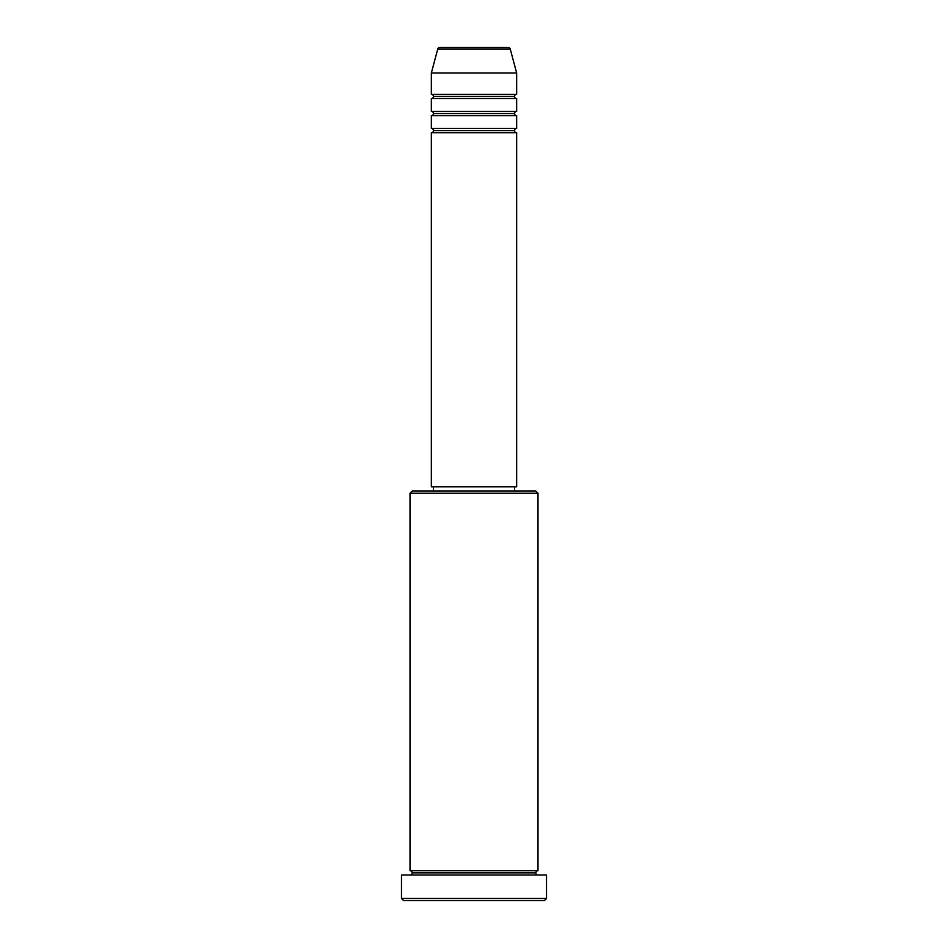 <?xml version="1.0" encoding="UTF-8"?>
<svg xmlns="http://www.w3.org/2000/svg" width="948" height="948" viewBox="0 0 948 948"><rect width="100%" height="100%" fill="white"/><g stroke="black" fill="none" stroke-linecap="round" stroke-linejoin="round"><path stroke-width="1.42" d="M508.164 47.4L439.836 47.4A2.133 2.133 0 0 0 437.775 48.976L510.225 48.976A2.133 2.133 0 0 0 508.164 47.4L439.836 47.4A2.133 2.133 0 0 0 437.775 48.976L431.34 72.996L516.66 72.996L510.225 48.976L437.775 48.976L431.34 72.996L431.34 94.326A2.133 2.133 0 0 1 433.473 96.459A2.133 2.133 0 0 1 431.34 98.592L431.34 111.39A2.133 2.133 0 0 1 433.473 113.523A2.133 2.133 0 0 1 431.34 115.656L431.34 128.454A2.133 2.133 0 0 1 433.473 130.587A2.133 2.133 0 0 1 431.34 132.72L431.34 486.798L516.66 486.798L516.66 132.72A2.133 2.133 0 0 1 514.527 130.587A2.133 2.133 0 0 1 516.648 128.454L516.66 115.656A2.133 2.133 0 0 1 514.527 113.523A2.133 2.133 0 0 1 516.648 111.39L516.66 98.592A2.133 2.133 0 0 1 514.527 96.459A2.133 2.133 0 0 1 516.648 94.326L516.66 72.996L431.34 72.996L431.34 94.326L516.66 94.326A2.133 2.133 0 0 0 514.527 96.459L433.473 96.459A2.133 2.133 0 0 0 431.34 94.326L516.66 94.326L516.66 72.996L510.225 48.976A2.133 2.133 0 0 0 508.164 47.4M537.99 493.197L535.857 491.064L412.143 491.064L410.01 493.197L537.99 493.197L410.01 493.197L410.01 870.738A2.133 2.133 0 0 1 412.143 872.871A2.133 2.133 0 0 1 410.01 875.004A2.133 2.133 0 0 0 412.143 872.871A2.133 2.133 0 0 0 410.01 870.738L537.99 870.738L537.99 493.197L537.99 870.738A2.133 2.133 0 0 0 535.857 872.871A2.133 2.133 0 0 1 537.99 870.738L410.01 870.738L410.01 493.197L412.143 491.064L535.857 491.064L537.99 493.197M401.478 898.467L403.611 900.6L544.389 900.6L546.522 898.467L401.478 898.467L546.522 898.467L546.522 875.004L401.478 875.004L401.478 898.467L401.478 875.004L546.522 875.004L546.522 898.467L544.389 900.6L403.611 900.6L401.478 898.467M537.99 875.004A2.133 2.133 0 0 1 535.857 872.871L412.143 872.871L535.857 872.871A2.133 2.133 0 0 0 537.99 875.004M431.34 128.454L516.66 128.454A2.133 2.133 0 0 0 514.527 130.587L433.473 130.587A2.133 2.133 0 0 0 431.34 128.454L431.34 115.656A2.133 2.133 0 0 0 433.473 113.523A2.133 2.133 0 0 0 431.34 111.39L516.66 111.39A2.133 2.133 0 0 0 514.527 113.523L433.473 113.523L514.527 113.523A2.133 2.133 0 0 0 516.648 115.656L431.34 115.656L516.66 115.656L516.66 128.454L431.34 128.454M516.66 132.72L431.34 132.72A2.133 2.133 0 0 0 433.473 130.587L514.527 130.587A2.133 2.133 0 0 0 516.648 132.72L516.66 486.798L431.34 486.798L431.34 132.72L516.66 132.72M514.527 491.064L514.527 486.798L514.527 491.064M433.473 486.798L433.473 491.064L433.473 486.798M516.66 98.592L431.34 98.592A2.133 2.133 0 0 0 433.473 96.459L514.527 96.459A2.133 2.133 0 0 0 516.648 98.592L516.66 111.39L431.34 111.39L431.34 98.592L516.66 98.592"/></g></svg>
